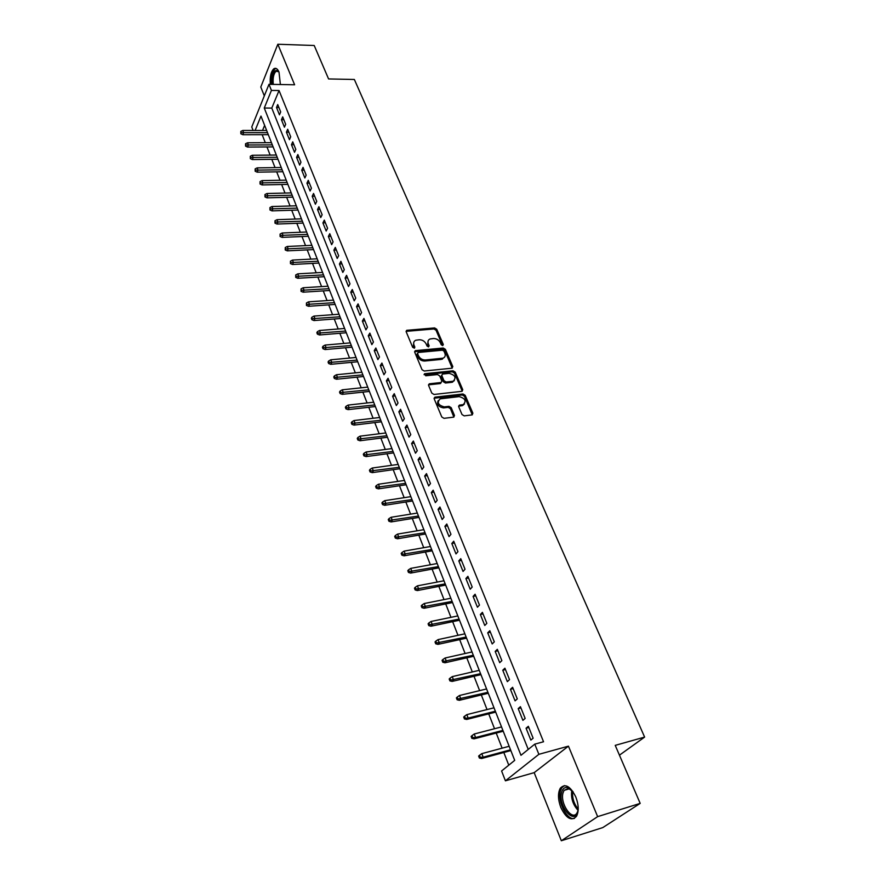 <?xml version="1.0" encoding="UTF-8"?>
<svg xmlns="http://www.w3.org/2000/svg" width="885" height="885" viewBox="0 0 885 885"><rect width="100%" height="100%" fill="white"/><g stroke="black" fill="none" stroke-linecap="round" stroke-linejoin="round"><path stroke-width="1.33" d="M442.688 345.615L443.319 344.508L436.736 329.231L434.612 327.926L406.735 330.315L406.193 331.798L412.664 347.296L414.434 348.17L414.844 347.097L413.992 345.084C413.195 342.772 413.793 341.156 415.795 340.238L419.291 339.774C422.388 339.785 424.678 341.201 426.172 343.988L427.012 345.991L428.528 346.909L429.159 345.792L428.318 343.8C427.499 341.488 428.086 339.884 430.077 338.977L433.506 338.524C436.57 338.535 438.849 339.94 440.343 342.716L441.195 344.696L442.688 345.615M575.803 796.954C570.316 786.068 565.139 783.159 560.271 788.236C557.738 793.115 557.926 799.542 560.836 807.518C566.278 818.548 571.5 821.479 576.5 816.302C578.989 811.357 578.757 804.919 575.803 796.954M280.39 84.529L278.996 72.061C277.503 68.687 275.788 67.592 273.852 68.764C270.954 71.574 269.781 76.774 270.334 84.34M462.003 414.523L464.216 415.873L472.192 414.877L472.878 413.195L465.178 395.318L462.999 393.98L435.132 397.133L434.192 398.836L441.781 416.979L444.005 418.339L453.762 417.134L454.47 415.441L451.195 407.686L448.994 406.337L444.27 406.89C438.13 405.175 436.759 402.487 440.177 398.847L459.193 396.624C465.278 398.372 466.627 401.027 463.242 404.622L459.392 405.131L458.718 406.801L462.003 414.523M640.187 803.381L602.774 827.597L561.333 840.75L597.64 816.634L640.187 803.381L615.23 745.369L644.623 737.094L354.354 79.473L328.578 78.942L314.197 45.489L277.824 44.25L294.616 84.783L268.974 84.318L271.43 90.425L279.041 90.535L543.545 741.763L534.772 744.141L538.876 754.319L505.412 780.813L501.596 770.979L514.705 760.37L260.975 116.079L255.123 130.46M597.64 816.634L568.447 746.155L538.876 754.319M451.925 368.204L452.81 366.578L445.387 349.332L443.252 348.015L415.297 350.648L414.711 352.186L422.023 369.687L424.203 371.014L451.925 368.204M462.025 390.683L454.481 373.127L455.2 372.109L462.755 389.677L462.114 391.303L462.755 389.677M428.484 384.887L429.546 383.78L428.606 385.462L431.814 393.117L434.015 394.467L462.114 391.303M429.546 383.78L441.173 382.508L441.803 380.904L439.69 375.893L437.511 374.565L425.707 375.782L424.623 373.724L453.043 370.793L455.2 372.109M277.824 44.25L260.787 87.04L264.316 95.868M280.689 111.93L277.724 104.574L276.507 107.483L279.461 114.829L280.689 111.93M285.678 124.298L282.68 116.853L281.441 119.763L284.428 127.186L285.678 124.298M290.711 136.799L287.68 129.276L286.43 132.164L289.45 139.675L290.711 136.799M295.811 149.432L292.747 141.832L291.475 144.709L294.528 152.297L295.811 149.432M300.955 162.209L297.858 154.532L296.575 157.386L299.661 165.064L300.955 162.209M306.166 175.13L303.035 167.365L301.73 170.208L304.849 177.974L306.166 175.13M311.431 188.195L308.268 180.341L306.94 183.173L310.093 191.016L311.431 188.195M316.753 201.393L313.555 193.461L312.206 196.271L315.392 204.203L316.753 201.393M322.14 214.756L318.899 206.725L317.527 209.524L320.757 217.544L322.14 214.756M327.583 228.253L324.308 220.133L322.914 222.92L326.178 231.029L327.583 228.253M333.081 241.915L329.773 233.695L328.368 236.461L331.665 244.669L333.081 241.915M338.656 255.721L335.304 247.413L333.877 250.167L337.207 258.464L338.656 255.721M344.287 269.693L340.891 261.296L339.442 264.029L342.816 272.414L344.287 269.693M349.984 283.831L346.555 275.323L345.084 278.045L348.491 286.53L349.984 283.831M355.737 298.123L352.274 289.528L350.781 292.216L354.232 300.8L355.737 298.123M361.567 312.582L358.06 303.887L356.544 306.564L360.04 315.248L361.567 312.582M367.474 327.218L363.923 318.412L362.374 321.067L365.914 329.851L367.474 327.218M373.437 342.019L369.853 333.114L368.282 335.747L371.855 344.641L373.437 342.019M379.477 356.998L375.837 347.993L374.255 350.593L377.873 359.598L379.477 356.998M385.583 372.154L381.911 363.038L380.296 365.627L383.957 374.731L385.583 372.154M391.767 387.497L388.05 378.271L386.402 380.827L390.108 390.042L391.767 387.497M398.029 403.018L394.256 393.681L392.597 396.226L396.347 405.54L398.029 403.018M404.356 418.738L400.551 409.279L398.858 411.802L402.653 421.227L404.356 418.738M410.773 434.635L406.912 425.077L405.197 427.566L409.036 437.113L410.773 434.635M417.266 450.742L413.361 441.051L411.613 443.518L415.496 453.186L417.266 450.742M423.827 467.037L419.877 457.235L418.107 459.669L422.034 469.459L423.827 467.037M430.486 483.542L426.481 473.619L424.678 476.019L428.661 485.931L430.486 483.542M437.223 500.257L433.163 490.202L431.338 492.58L435.365 502.614L437.223 500.257M444.038 517.172L439.933 506.994L438.075 509.34L442.157 519.506L444.038 517.172M450.952 534.308L446.792 523.997L444.901 526.321L449.038 536.609L450.952 534.308M457.943 551.665L453.74 541.222L451.815 543.501L455.996 553.922L457.943 551.665M465.023 569.243L460.764 558.667L458.806 560.913L463.054 571.467L465.023 569.243M472.203 587.043L467.888 576.334L465.897 578.547L470.2 589.233L472.203 587.043M479.471 605.075L475.101 594.233L473.077 596.413L477.435 607.232L479.471 605.075M486.838 623.35L482.413 612.354L480.356 614.5L484.77 625.474L486.838 623.35M494.306 641.857L489.814 630.728L487.724 632.83L492.193 643.948L494.306 641.857M501.861 660.619L497.315 649.336L495.191 651.404L499.715 662.666L501.861 660.619M509.528 679.625L504.915 668.197L502.757 670.222L507.348 681.638L509.528 679.625M517.294 698.896L512.614 687.302L510.424 689.293L515.07 700.854L517.294 698.896M525.159 718.421L520.424 706.672L518.19 708.619L522.902 720.346L525.159 718.421M279.041 90.535L271.784 108.092L528.245 749.418M526.066 728.211L530.845 740.092L533.135 738.212L528.345 726.308L526.066 728.211L528.821 727.481M262.159 134.675L265.301 142.706M266.96 146.932L270.146 155.096M271.806 159.333L275.047 167.619M276.695 171.856L279.992 180.263M281.651 184.511L284.992 193.052M286.651 197.3L290.048 205.984M291.718 210.243L295.159 219.049M296.829 223.319L300.336 232.268M301.995 236.527L305.557 245.632M307.228 249.902L310.845 259.139M312.516 263.409L316.188 272.79M317.859 277.071L321.587 286.607M323.257 290.888L327.052 300.579M328.733 304.86L332.572 314.706M334.253 318.998L338.17 328.988M339.851 333.291L343.822 343.446M345.504 347.75L349.542 358.06M351.223 362.374L355.327 372.851M357.009 377.165L361.18 387.818M362.861 392.132L367.098 402.963M368.791 407.277L373.094 418.273M374.775 422.599L379.156 433.783M380.849 438.097L385.285 449.469M386.977 453.795L391.502 465.344M393.194 469.669L397.785 481.407M399.478 485.743L404.146 497.68M405.839 502.005L410.585 514.141M412.277 518.477L417.112 530.812M418.804 535.137L423.705 547.682M425.397 552.019L430.387 564.774M432.09 569.099L437.157 582.076M438.849 586.401L444.016 599.599M445.708 603.924L450.952 617.332M452.644 621.668L457.976 635.308M459.68 639.634L465.101 653.517M466.793 657.843L472.313 671.947M474.006 676.284L479.626 690.632M481.318 694.957L487.027 709.56M488.719 713.885L494.527 728.742M496.219 733.057L502.127 748.168M503.819 752.482L508.775 765.171M264.637 125.371L262.535 130.46M619.445 755.17L644.623 737.094M568.447 746.155L534.175 772.649L561.333 840.75M534.175 772.649L505.412 780.813M253.11 130.46L251.76 126.975L268.974 84.318M271.43 90.425L264.261 108.025L520.977 755.303L534.772 744.141M271.784 108.092L264.261 108.025M276.507 107.483L278.908 107.505M281.441 119.763L283.853 119.774M286.43 132.164L288.842 132.164M291.475 144.709L293.897 144.698M296.575 157.386L299.008 157.364M301.73 170.208L304.163 170.174M306.94 183.173L309.385 183.118M312.206 196.271L314.662 196.204M317.527 209.524L319.994 209.446M322.914 222.92L325.392 222.821M328.368 236.461L330.846 236.361M333.877 250.167L336.366 250.046M339.442 264.029L341.942 263.885M345.084 278.045L347.584 277.89M350.781 292.216L353.292 292.05M356.544 306.564L359.067 306.376M362.374 321.067L364.908 320.868M368.282 335.747L370.826 335.537M374.255 350.593L376.8 350.372M380.296 365.627L382.851 365.372M386.402 380.827L388.98 380.561M392.597 396.226L395.175 395.938M398.858 411.802L401.436 411.492M405.197 427.566L407.786 427.234M411.613 443.518L414.213 443.175M418.107 459.669L420.718 459.304M424.678 476.019L427.3 475.643M431.338 492.58L433.96 492.171M438.075 509.34L440.708 508.919M444.901 526.321L447.544 525.867M451.815 543.501L454.47 543.036M458.806 560.913L461.472 560.426M465.897 578.547L468.574 578.038M473.077 596.413L475.765 595.87M480.356 614.5L483.044 613.936M487.724 632.83L490.423 632.244M495.191 651.404L497.901 650.796M502.757 670.222L505.479 669.58M510.424 689.293L513.156 688.63M518.19 708.619L520.933 707.923M428.152 340.791L427.632 344.84L428.318 343.8M429.159 345.792L428.473 346.831L427.632 344.84M413.848 342.097L413.317 346.135L413.992 345.084M414.844 347.097L414.169 348.148L413.317 346.135M443.319 344.508L442.622 345.548L436.051 330.271L433.938 328.977L406.082 331.366L406.735 330.315M452.224 368.149L444.69 350.36L442.555 349.055L414.589 351.699M443.96 351.124L442.456 350.206L418.218 352.473L417.565 353.602L418.461 355.737C419.955 358.58 422.278 359.996 425.397 359.985L443.009 358.171C445.1 357.263 445.708 355.626 444.867 353.237L443.96 351.124M417.477 353.27L416.879 354.642L417.565 353.602M444.303 357.396L441.294 359.41L424.712 361.025C421.592 361.025 419.28 359.609 417.775 356.777L416.879 354.642M428.838 384.798L440.188 383.581L441.228 382.497M424.833 373.68L424.136 374.709L452.323 371.811L453.043 370.793M452.567 381.313L453.275 381.169C456.494 377.641 455.122 375.03 449.16 373.359L442.467 374.078L441.847 375.671L443.971 380.672L446.151 381.999L452.567 381.313L451.848 382.331L454.37 380.572M441.715 375.118L441.139 376.689L441.847 375.671M451.848 382.331L445.432 383.017L443.263 381.689L441.139 376.689M454.481 373.127L452.323 371.811M464.415 404.014L462.501 405.618L458.585 406.16M438.252 400.518C436.559 404.456 438.329 406.912 443.551 407.897L444.27 406.89M453.872 417.101L450.465 408.693L448.264 407.343L443.551 407.897M472.269 414.855L464.448 396.314L462.269 394.987L434.07 398.228M240.82 131.4L240.842 133.768L240.82 131.4L242.8 130.46L243.641 132.673L242.833 134.708L268.299 134.664M241.295 132.628L267.502 132.65M242.8 130.46L266.639 130.46M242.833 134.708L240.842 133.768M272.215 84.374C271.839 74.008 273.764 69.45 278.001 70.712L278.841 71.718L276.043 71.265C273.598 73.698 272.68 78.079 273.288 84.396M276.054 68.422L275.036 68.864C272.149 71.674 270.976 76.84 271.529 84.363M578.226 808.248L577.75 811.545C574.365 825.838 557.627 805.571 561.61 792.352C562.661 788.657 564.63 787.053 567.506 787.561L573.148 791.876M571.4 789.885L568.513 788.369L564.044 790.382L563.048 792.805C559.751 803.491 572.274 821.645 577.064 812.839L577.916 810.881M564.342 785.603L561.676 787.927L560.437 790.958C557.251 801.39 567.008 820.705 574.465 818.393M245.543 143.757L245.565 146.125L245.543 143.757L247.523 142.795L248.386 145.029L247.557 147.065L273.122 146.899M246.019 144.996L272.326 144.897M247.523 142.795L271.463 142.684M247.557 147.065L245.565 146.125M250.322 156.247L250.344 158.625L250.322 156.247L252.314 155.273L253.176 157.53L252.336 159.554L277.99 159.256M250.809 157.497L277.204 157.276M252.314 155.273L276.319 155.041M252.336 159.554L250.344 158.625M255.157 168.869L255.168 171.248L255.157 168.869L257.148 167.873L258.022 170.163L257.17 172.177L282.901 171.745M255.632 170.13L282.127 169.787M257.148 167.873L281.242 167.519M257.17 172.177L255.168 171.248M260.035 181.624L260.046 184.014L260.035 181.624L262.037 180.617L262.922 182.93L262.06 184.932L287.879 184.379M260.522 182.907L287.116 182.432M262.037 180.617L286.209 180.142M262.06 184.932L260.046 184.014M264.969 194.523L264.98 196.924L264.969 194.523L266.971 193.505L267.867 195.839L266.993 197.831L292.902 197.134M265.456 195.817L292.15 195.209M266.971 193.505L291.231 192.897M266.993 197.831L264.98 196.924M269.947 207.555L269.958 209.966L269.947 207.555L271.972 206.526L272.879 208.893L271.983 210.873L297.98 210.044M270.456 208.871L297.227 208.13M271.972 206.526L296.309 205.796M271.983 210.873L269.958 209.966M274.992 220.741L275.003 223.153L274.992 220.741L277.016 219.701L277.934 222.08L277.027 224.049L303.124 223.075M275.5 222.069L302.371 221.195M277.016 219.701L301.442 218.827M277.027 224.049L275.003 223.153M280.091 234.06L280.091 236.494L280.091 234.06L282.127 233.009L283.045 235.421L282.127 237.379L308.312 236.262M280.6 235.41L307.582 234.392M282.127 233.009L306.641 232.014M282.127 237.379L280.091 236.494M285.247 247.546L285.247 249.979L285.247 247.546L287.282 246.472L288.222 248.906L287.293 250.853L313.555 249.592M285.767 248.895L312.836 247.745M287.282 246.472L311.885 245.333M287.293 250.853L285.247 249.979M290.457 261.163L290.457 263.608L290.457 261.163L292.504 260.079L293.455 262.546L292.504 264.482L318.865 263.066M290.977 262.535L318.146 261.252M292.504 260.079L317.184 258.807M292.504 264.482L290.457 263.608M295.734 274.947L295.723 277.403L295.734 274.947L297.791 273.852L298.743 276.341L297.78 278.266L324.231 276.695M296.254 276.341L323.523 274.892M297.791 273.852L322.549 272.425M297.78 278.266L295.723 277.403M301.055 288.886L301.055 291.353L301.055 288.886L303.124 287.769L304.097 290.291L303.113 292.194L329.662 290.479M301.597 290.291L328.966 288.698M303.124 287.769L327.981 286.198M303.113 292.194L301.055 291.353M306.453 302.98L306.442 305.447L306.453 302.98L308.522 301.851L309.507 304.407L308.511 306.287L335.149 304.407M306.995 304.396L334.453 302.659M308.522 301.851L333.468 300.137M308.511 306.287L306.442 305.447M311.907 317.239L311.343 318.279L311.896 319.717L311.907 317.239L313.987 316.089L314.971 318.677L313.976 320.547L340.692 318.5M312.449 318.677L340.017 316.775M313.987 316.089L339.01 314.219M313.976 320.547L311.896 319.717M317.416 331.665L316.852 332.694L317.405 334.143L317.981 333.114L317.416 331.665L319.507 330.492L320.514 333.103L319.496 334.973L346.312 332.76M317.981 333.114L345.637 331.056M319.507 330.492L344.619 328.468M319.496 334.973L317.405 334.143M323.003 346.245L322.428 347.274L322.992 348.745L323.567 347.716L323.003 346.245L325.094 345.073L326.111 347.705L325.072 349.553L351.987 347.174M323.567 347.716L351.323 345.493M325.094 345.073L350.294 342.882M325.072 349.553L322.992 348.745M328.645 361.014L328.058 362.031L328.634 363.514L329.209 362.496L328.645 361.014L330.758 359.808L331.775 362.485L330.724 364.31L357.728 361.755M329.209 362.496L357.075 360.106M330.758 359.808L356.035 357.463M330.724 364.31L328.634 363.514M334.353 375.937L333.767 376.955L334.342 378.448L334.928 377.441L334.353 375.937L336.477 374.731L337.506 377.43L336.444 379.245L363.536 376.501M334.928 377.441L362.894 374.886M336.477 374.731L361.843 372.209M336.444 379.245L334.342 378.448M340.139 391.048L339.53 392.055L340.117 393.571L340.714 392.575L340.139 391.048L342.263 389.82L343.314 392.553L342.218 394.345L369.41 391.424M340.714 392.575L368.791 389.831M342.263 389.82L367.717 387.132M342.218 394.345L340.117 393.571M345.98 406.337L345.371 407.332L345.958 408.87L346.577 407.874L345.98 406.337L348.115 405.087L349.177 407.852L348.07 409.633L375.362 406.525M346.577 407.874L374.742 404.954M348.115 405.087L373.669 402.221M348.07 409.633L345.958 408.87M351.898 421.813L351.279 422.787L351.876 424.346L352.495 423.362L351.898 421.813L354.044 420.541L355.117 423.34L354 425.099L381.38 421.802M352.495 423.362L380.771 420.264M354.044 420.541L379.676 417.499M354 425.099L351.876 424.346M357.894 437.467L357.263 438.44L357.861 440.011L358.491 439.037L357.894 437.467L360.04 436.172L361.124 439.015L359.985 440.752L387.464 437.256M358.491 439.037L386.867 435.752M360.04 436.172L385.772 432.953M359.985 440.752L357.861 440.011M363.945 453.308L363.315 454.27L363.923 455.863L364.565 454.901L363.945 453.308L366.113 452.003L367.209 454.868L366.047 456.594L393.626 452.899M364.565 454.901L393.04 451.427M366.113 452.003L391.922 448.584M366.047 456.594L363.923 455.863M370.085 469.349L369.432 470.3L370.052 471.915L370.704 470.964L370.085 469.349L372.253 468.021L373.37 470.931L372.187 472.634L399.854 468.729M370.704 470.964L399.29 467.291M372.253 468.021L398.161 464.415M372.187 472.634L370.052 471.915M376.291 485.577L375.638 486.518L376.258 488.155L376.922 487.215L376.291 485.577L378.47 484.239L379.599 487.181L378.404 488.863L406.171 484.748M376.922 487.215L405.607 483.343M378.47 484.239L404.467 480.433M378.404 488.863L376.258 488.155M382.574 502.016L381.911 502.945L382.541 504.594L383.216 503.676L382.574 502.016L384.765 500.656L385.904 503.631L384.687 505.291L412.554 500.965M383.216 503.676L412.012 499.594M384.765 500.656L410.85 496.651M384.687 505.291L382.541 504.594M388.946 518.654L388.261 519.572L388.902 521.243L389.588 520.325L388.946 518.654L391.137 517.271L392.287 520.28L391.059 521.929L419.014 517.382M389.588 520.325L418.483 516.032M391.137 517.271L417.311 513.057M391.059 521.929L388.902 521.243M395.385 535.502L394.699 536.399L395.341 538.091L396.037 537.195L395.385 535.502L397.586 534.086L398.759 537.14L397.509 538.766L425.552 533.998M396.037 537.195L425.043 532.693M397.586 534.086L423.86 529.673M397.509 538.766L395.341 538.091M401.912 552.55L401.204 553.446L401.856 555.16L402.564 554.275L401.912 552.55L404.124 551.123L405.308 554.22L404.036 555.813L432.179 550.813M402.564 554.275L431.681 549.541M404.124 551.123L430.486 546.499M404.036 555.813L401.856 555.16M408.516 569.829L407.797 570.703L408.461 572.44L409.18 571.566L408.516 569.829L410.74 568.38L411.934 571.5L410.64 573.082L438.883 567.838M409.18 571.566L438.407 566.61M410.74 568.38L437.19 563.524M410.64 573.082L408.461 572.44M415.209 587.319L414.479 588.182L415.153 589.941L415.884 589.078L415.209 587.319L417.432 585.848L418.649 589.012L417.333 590.561L445.675 585.085M415.884 589.078L445.21 583.901M417.432 585.848L443.982 580.77M417.333 590.561L415.153 589.941M421.979 605.03L421.238 605.882L421.924 607.663L422.665 606.811L421.979 605.03L424.225 603.537L425.453 606.745L424.114 608.272L452.556 602.552M422.665 606.811L452.102 601.402M424.225 603.537L450.852 598.227M424.114 608.272L421.924 607.663M428.849 622.974L428.097 623.814L428.783 625.618L429.535 624.777L428.849 622.974L431.095 621.458L432.345 624.71L430.984 626.204L459.514 620.23M429.535 624.777L459.083 619.124M431.095 621.458L457.822 615.916M430.984 626.204L428.783 625.618M435.796 641.149L435.033 641.968L435.73 643.793L436.493 642.975L435.796 641.149L438.053 639.612L439.314 642.897L437.931 644.369L466.572 638.14M436.493 642.975L466.152 637.067M438.053 639.612L464.868 633.826M437.931 644.369L435.73 643.793M442.843 659.557L442.058 660.365L442.765 662.223L443.551 661.416L442.843 659.557L445.111 657.997L446.383 661.327L444.978 662.776L473.718 656.272M443.551 661.416L473.309 655.254M445.111 657.997L472.015 651.957M444.978 662.776L442.765 662.223M449.978 678.209L449.182 679.005L449.901 680.886L450.697 680.089L449.978 678.209L452.246 676.627L453.54 680.001L452.113 681.417L480.953 674.647M450.697 680.089L480.566 673.673M452.246 676.627L479.25 670.332M452.113 681.417L449.901 680.886M457.202 697.114L456.394 697.889L457.125 699.792L457.932 699.017L457.202 697.114L459.492 695.499L460.797 698.918L459.348 700.312L488.277 693.265M457.932 699.017L487.912 692.324M459.492 695.499L486.584 688.95M459.348 700.312L457.125 699.792M464.525 716.264L463.707 717.016L464.448 718.952L465.267 718.189L464.525 716.264L466.826 714.626L468.154 718.089L466.672 719.45L495.7 712.115M465.267 718.189L468.154 718.089L495.357 711.23M466.826 714.626L494.007 707.812M466.672 719.45L464.448 718.952M471.948 735.667L471.119 736.408L471.86 738.367L472.701 737.625L471.948 735.667L474.249 733.997L475.599 737.515L474.094 738.842L503.222 731.22M472.701 737.625L475.599 737.515L502.901 730.39M474.249 733.997L501.529 726.917M474.094 738.842L471.86 738.367M479.471 755.336L478.63 756.056L479.382 758.036L480.234 757.317L479.471 755.336L481.783 753.644L483.155 757.206L481.628 758.5L510.855 750.58M480.234 757.317L483.155 757.206L510.545 749.794M481.783 753.644L509.163 746.276M481.628 758.5L479.382 758.036M406.469 331.278L407.133 330.227M433.938 328.977L434.612 327.926M436.051 330.271L436.736 329.231M414.965 351.61L415.651 350.571M442.555 349.055L443.252 348.015M444.69 350.36L445.387 349.332M452.102 367.607L452.81 366.578M417.775 356.777L418.461 355.737M424.712 361.025L425.397 359.985M441.294 359.41L441.991 358.381M440.188 383.581L440.896 382.563M443.263 381.689L443.971 380.672M445.432 383.017L446.151 381.999M458.884 406.093L459.614 405.087M461.926 405.739L462.656 404.733M448.264 407.343L448.994 406.337M450.465 408.693L451.195 407.686M453.74 416.437L454.47 415.441M434.413 398.139L435.132 397.133M462.269 394.987L462.999 393.98M464.448 396.314L465.178 395.318M472.125 414.191L472.878 413.195M578.016 810.306C572.805 804.553 570.736 797.883 571.81 790.294M572.695 791.29C572.064 797.905 573.9 803.801 578.182 808.99M414.611 351.688L415.297 350.648M442.301 359.199L443.009 358.171M428.561 384.864L429.258 383.836M440.464 383.526L441.173 382.508M424.092 374.51L424.623 373.724M452.556 382.187L453.275 381.169M458.662 406.138L459.392 405.131M462.501 405.618L463.242 404.622M434.17 398.195L434.878 397.177M278.62 71.508L278.001 70.712M278.399 71.32L276.043 71.265M568.513 788.369L567.506 787.561M569.597 788.745L564.044 790.382"/></g></svg>
